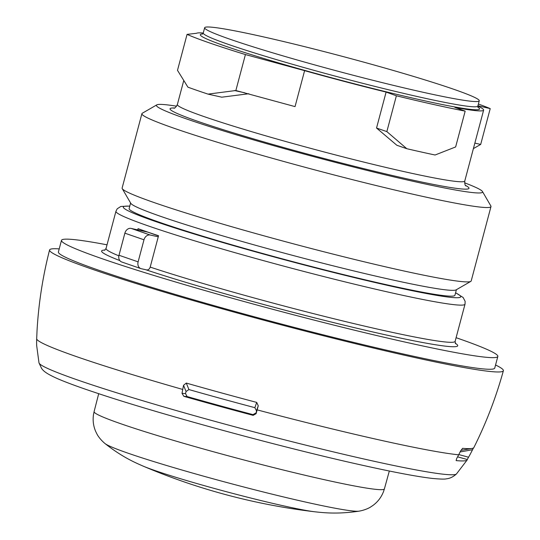 <?xml version="1.0" encoding="UTF-8"?>
<svg xmlns="http://www.w3.org/2000/svg" width="540" height="540" viewBox="0 0 540 540"><rect width="100%" height="100%" fill="white"/><g stroke="black" fill="none" stroke-linecap="round" stroke-linejoin="round"><path stroke-width="0.81" d="M473.391 148.615L480.688 144.423L490.219 108.608A166.165 9.059 14.9 0 0 478.4 104.024M465.17 111.125L455.639 146.941L435.085 155.007A166.165 9.059 -165.1 0 1 406.816 148.709L386.849 131.605L396.38 95.789A166.165 9.059 14.9 0 0 465.17 111.125L454.896 107.413A148.703 8.107 14.9 0 0 483.631 110.12A148.703 8.107 14.9 0 0 477.846 106.103M203.236 33.035A148.703 8.107 14.9 0 0 196.54 33.284L187.063 34.378A166.165 9.059 14.9 0 0 209.857 43.045A166.165 9.059 14.9 0 0 245.423 54.56L304.607 70.652A148.703 8.107 14.9 0 0 386.107 92.077L396.38 95.789M187.063 34.378L177.498 70.335L187.92 87.163A166.165 9.059 14.9 0 0 208.035 94.122L235.859 90.517L245.423 54.56M477.947 105.732L490.219 108.608M480.688 144.423L474.856 143.12M406.816 148.709L396.846 145.26L376.535 128.041L386.849 131.605M248.873 93.731L221.785 97.186L208.035 94.122M386.107 92.077L376.535 128.041M235.859 90.517L295.043 106.61L304.607 70.652M176.607 106.191A168.75 9.2 14.9 0 0 156.796 104.868A168.75 9.2 14.9 0 0 187.441 119.246A168.75 9.2 14.9 0 0 415.199 181.778A168.75 9.2 14.9 0 0 482.456 191.518A168.75 9.2 14.9 0 0 464.603 182.824M482.456 191.518L490.867 205.983A180.61 9.848 -165.1 0 1 490.988 206.57A180.61 9.848 -165.1 0 1 418.885 195.554A180.61 9.848 14.9 0 1 235.98 147.832A180.61 9.848 14.9 0 1 141.905 113.69A180.61 9.848 14.9 0 1 142.304 113.238L156.796 104.868M141.905 113.69L122.121 188.048A180.61 9.848 14.9 0 0 122.243 188.636A180.61 9.848 14.9 0 0 220.462 223.445A180.61 9.848 14.9 0 0 399.101 269.912A180.61 9.848 -165.1 0 0 470.806 281.381A180.61 9.848 -165.1 0 0 471.204 280.928L490.988 206.57M470.806 281.381L456.104 289.872A168.575 9.194 -165.1 0 1 389.178 279.166A168.575 9.194 14.9 0 1 222.446 235.804A168.575 9.194 14.9 0 1 130.781 203.31L122.243 188.636M130.599 203.006L129.121 208.575A168.575 9.194 14.9 0 0 216.925 240.442A168.575 9.194 14.9 0 0 387.632 284.978A168.575 9.194 14.9 0 0 454.93 295.265L456.408 289.697M455.24 343.238A184.228 10.044 -165.1 0 1 356.454 328.138A184.228 10.044 -165.1 0 1 146.428 269.953C148.217 270.128 149.472 269.176 150.194 267.098L158.544 235.73A180.61 9.848 -165.1 0 1 147.589 232.031A180.61 9.848 -165.1 0 1 138.058 228.643L137.727 229.885M147.056 270.007L141.284 268.718A6.021 4.813 -70.9 0 1 140.859 268.603L121.736 261.988A6.021 4.813 -70.9 0 1 118.996 255.251L124.868 233.172A6.021 4.813 -70.9 0 1 131.126 228.413L147.805 232.132A168.575 9.194 14.9 0 0 158.497 235.906M456.098 337.696A225.767 12.312 -165.1 0 1 456.334 337.777A225.767 12.312 14.9 0 1 497.833 356.447A225.767 12.312 14.9 0 1 345.458 327.989A225.767 12.312 14.9 0 1 102.985 259.011A225.767 12.312 -165.1 0 1 61.486 240.341A225.767 12.312 -165.1 0 1 107.021 244.816M497.833 356.447L494.741 368.064A225.767 12.312 14.9 0 1 342.367 339.606A225.767 12.312 14.9 0 1 99.893 270.628A225.767 12.312 -165.1 0 1 58.394 251.957L61.486 240.341M59.211 248.893A234.799 12.805 14.9 0 0 49.572 249.98A234.799 12.805 14.9 0 0 171.923 294.374A234.799 12.805 14.9 0 0 409.644 356.393A234.799 12.805 -165.1 0 0 503.381 370.724C496.051 397.305 486.209 422.928 473.857 447.579A226.044 12.326 14.9 0 1 472.034 448.443A226.044 12.326 14.9 0 1 462.692 448.328L462.544 448.349M140.859 268.603A6.021 4.813 -70.9 0 1 138.119 261.86L143.991 239.787A6.021 4.813 -70.9 0 1 150.248 235.028L158.254 236.81M495.558 365A234.799 12.805 -165.1 0 1 503.381 370.724M456.131 460.593L456.725 458.413A90.308 85.644 -84.5 0 0 458.669 454.802A421.43 399.668 -84.5 0 0 460.62 450.934L462.625 448.328M473.465 447.977L472.547 449.732A421.43 420.606 165.4 0 1 470.549 453.607A90.308 90.126 165.4 0 1 468.545 457.225L467.282 459.506L457.589 456.854M456.179 460.613L456.219 460.62A222.791 12.15 14.9 0 0 467.181 459.938A222.791 12.15 14.9 0 0 467.282 459.506M183.532 385.304L186.287 383.076A226.044 12.326 14.9 0 0 256.703 402.408L258.255 405.817A421.43 12.953 -75.2 0 1 257.148 409.874A90.308 2.774 -75.2 0 1 256.102 413.687L253.145 415.348L253.004 414.639A212.524 11.59 -165.1 0 1 187.097 396.542L183.829 396.32L182.021 393.35A90.308 28.215 -74.1 0 1 182.736 389.448A421.43 131.686 -74.1 0 1 183.532 385.304L186.064 391.5L185.51 393.593L182.021 393.35M36.653 345.29A222.791 12.15 14.9 0 0 36.646 345.384A222.791 12.15 14.9 0 0 36.653 345.425L36.619 343.076A90.308 90.126 -14.6 0 1 36.686 338.945A421.43 420.606 -14.6 0 1 36.868 334.591L37.004 331.452A226.044 12.326 14.9 0 1 36.997 331.337C38.529 303.811 42.727 276.689 49.572 249.98M183.829 396.32A222.791 12.15 14.9 0 0 253.145 415.348M185.51 393.593L187.097 396.542M256.102 413.687L256.507 410.846L258.255 405.817M256.507 410.846L254.873 407.673L256.703 402.408M253.004 414.639L255.953 412.931M254.873 407.673A212.524 11.59 -165.1 0 1 188.939 389.57L186.064 391.5M186.287 383.076L188.939 389.57M460.107 451.96L472.547 449.732M468.545 457.225L458.798 454.558M261.367 36.41A142.081 7.749 -165.1 0 1 405.25 73.953A142.081 7.749 -165.1 0 1 479.257 100.811A142.081 7.749 -165.1 0 1 422.537 92.144A142.081 7.749 14.9 0 1 278.654 54.601A142.081 7.749 14.9 0 1 204.647 27.743A142.081 7.749 14.9 0 1 261.367 36.41M477.9 107.19A144.47 7.877 -165.1 0 1 393.127 93.494A144.47 7.877 -165.1 0 1 226.881 46.649A144.47 7.877 -165.1 0 1 202.655 33.953M202.331 34.155L203.249 32.994A142.081 7.749 14.9 0 0 277.256 59.852A142.081 7.749 14.9 0 0 421.139 97.389A142.081 7.749 -165.1 0 0 477.86 106.056L478.082 107.528M173.867 108.216C174.751 108.432 175.919 107.204 177.37 104.517A148.703 8.107 14.9 0 0 254.819 132.624A148.703 8.107 14.9 0 0 405.412 171.916A148.703 8.107 -165.1 0 0 464.778 180.988C464.69 184.019 465.089 185.666 465.973 185.942M465.5 185.402A154.669 8.438 -165.1 0 1 407.248 178.895A154.669 8.438 -165.1 0 1 198.484 121.581A154.669 8.438 -165.1 0 1 174.542 107.98M455.564 292.869A174.596 9.524 -165.1 0 1 363.596 279.821A174.596 9.524 -165.1 0 1 155.392 221.461A174.596 9.524 -165.1 0 1 129.755 206.179M455.598 292.754L463.138 297.5L465.149 301.381L465.021 304.169A180.61 9.848 -165.1 0 1 343.116 281.408A180.61 9.848 -165.1 0 1 149.135 226.22A180.61 9.848 -165.1 0 1 115.938 211.288L106.049 248.468A180.61 9.848 -165.1 0 0 118.861 255.845M150.194 267.098A180.61 9.848 14.9 0 0 341.489 320.612A180.61 9.848 14.9 0 0 455.126 341.348L455.531 343.724M119.833 260.584A184.228 10.044 -165.1 0 1 105.003 250.047M138.119 261.86L118.996 255.251M143.991 239.787L124.868 233.172M150.248 235.028L131.126 228.413M458.669 454.802A224.485 12.245 -165.1 0 1 380.936 440.296A224.485 12.245 14.9 0 1 257.148 409.874M467.181 459.938L456.469 473.938A216.101 11.786 -165.1 0 1 370.379 460.445A216.101 11.786 14.9 0 1 154.251 404.15A216.101 11.786 14.9 0 1 38.988 362.853L36.646 345.384M36.686 338.945A224.485 12.245 14.9 0 0 182.736 389.448M143.039 466.074A626.137 626.137 0 0 0 314.881 511.799A95.121 5.184 -165.1 0 1 283.379 505.811A95.121 5.184 14.9 0 1 143.039 466.074C136.134 463.01 122.715 457.549 104.99 443.536C100.028 439.425 97.362 434.957 97.018 434.133L95.756 431.602C93.359 426.141 92.617 420.397 93.528 414.362L94.095 411.642A150.201 8.188 14.9 0 0 172.361 440.039A150.201 8.188 14.9 0 0 324.439 479.716A150.201 8.188 14.9 0 0 384.399 488.889L389.327 471.015M104.99 443.536A132.455 7.223 14.9 0 0 307.388 502.47A132.455 7.223 14.9 0 0 359.1 511.151C365.445 510.044 369.981 507.499 370.69 506.952L373.039 505.379C377.838 501.836 381.335 497.219 383.542 491.528L384.399 488.889M234.468 90.517L244.883 92.84M177.37 104.517L183.613 81.047M464.778 180.988L483.631 110.12M129.789 206.064L120.818 206.456L117.214 208.798L115.938 211.288M465.021 304.169L455.126 341.348M104.517 250.324L106.049 248.468M456.469 473.938C453.236 476.861 449.921 478.481 446.533 478.805C444.96 479.284 440.316 479.169 432.601 478.454C417.65 476.746 394.193 472.331 362.232 465.21C282.4 447.572 159.003 413.991 95.337 392.567C78.989 387.126 66.434 382.509 57.672 378.729C46.48 373.734 43.511 371.149 41.6 368.429L38.988 362.853M94.095 411.642L98.705 393.687M314.881 511.799C322.394 512.568 336.751 514.499 359.1 511.151M460.91 450.387L472.034 448.443M477.86 106.056L479.257 100.811M203.249 32.994L204.647 27.743"/></g></svg>
